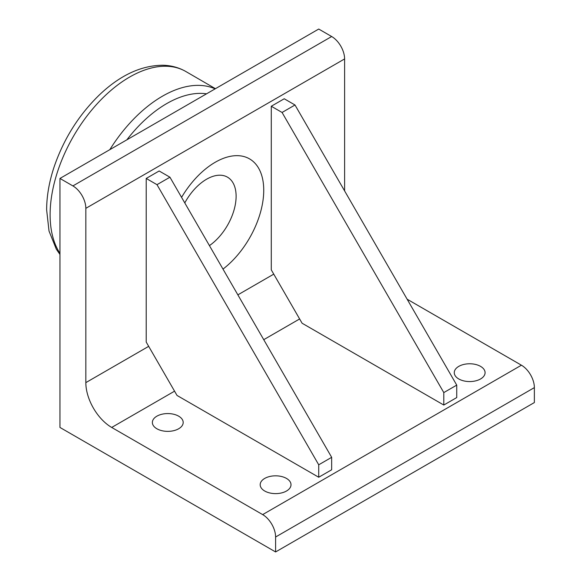 <?xml version="1.0" encoding="UTF-8"?>
<svg xmlns="http://www.w3.org/2000/svg" width="581" height="581" viewBox="0 0 581 581"><rect width="100%" height="100%" fill="white"/><g stroke="black" fill="none" stroke-linecap="round" stroke-linejoin="round"><path stroke-width="0.87" d="M209.429 245.61A41.752 24.104 120 0 0 236.111 196.269A41.752 24.104 120 0 0 217.265 175.368A41.752 24.104 120 0 0 184.78 202.922M181.57 197.358A68.616 39.617 -60 0 1 234.208 155.773A68.616 39.617 -60 0 1 263.738 190.277A68.616 39.617 -60 0 1 222.988 269.105M72.894 185.92A18.294 10.567 60 0 1 85.835 208.332L85.835 382.632A36.596 21.127 -120 0 0 111.712 427.449L262.656 514.599A18.294 10.567 60 0 1 275.597 537.011L275.597 551.95L59.959 427.449L59.959 178.447L72.894 185.92L331.664 36.523A18.294 10.567 -120 0 1 344.606 58.928L344.606 190.902M275.597 537.011L534.367 387.614L534.367 402.553L275.597 551.95M407.136 299.215L521.426 365.202L262.656 514.599M331.664 469.782L318.722 477.248L177.023 395.443L146.216 342.071L146.216 178.447L159.15 170.981L169.935 177.205L331.664 457.327L331.664 469.782M456.739 397.571L443.797 405.044L302.098 323.232L271.283 269.86L271.283 106.243L284.225 98.77L295.003 104.994L456.739 385.123L456.739 397.571M264.704 491.01A15.411 8.897 180 0 1 260.186 484.721A15.411 8.897 180 0 1 275.597 475.824A15.411 8.897 180 0 1 291.008 484.721A15.411 8.897 180 0 1 281.495 492.942A15.411 8.897 180 0 1 264.704 491.01M458.779 378.965A15.411 8.897 180 0 1 454.262 372.668A15.411 8.897 180 0 1 469.673 363.771A15.411 8.897 180 0 1 485.084 372.668A15.411 8.897 180 0 1 475.57 380.889A15.411 8.897 180 0 1 458.779 378.965M156.877 428.763A15.411 8.897 180 0 1 152.367 422.467A15.411 8.897 180 0 1 167.778 413.57A15.411 8.897 180 0 1 183.189 422.467A15.411 8.897 180 0 1 173.675 430.688A15.411 8.897 180 0 1 156.877 428.763M534.367 387.614A18.294 10.567 -120 0 0 521.426 365.202M59.959 178.447L318.722 29.05L331.664 36.523M443.797 405.044L443.797 392.589L282.068 112.467L271.283 106.243M282.068 112.467L295.003 104.994M443.797 392.589L456.739 385.123M318.722 477.248L318.722 464.8L156.993 184.671L146.216 178.447M156.993 184.671L169.935 177.205M318.722 464.8L331.664 457.327M111.712 427.449L174.561 391.166M263.738 339.682L299.629 318.954M273.753 274.138L237.861 294.857M148.678 346.349L85.835 382.632M85.835 208.332L344.606 58.928M215.137 88.857A112.256 64.811 120 0 0 109.802 149.673M126.854 139.825A106.156 61.288 -60 0 1 206.545 93.817M59.959 253.331A112.431 64.912 -60 0 1 50.111 214.767A112.431 64.912 -60 0 1 98.893 101.929A112.431 64.912 -60 0 1 185.368 71.238L215.428 88.69M59.959 254.463L56.335 249.213L49.022 231.049L46.633 209.843C46.683 195.986 49.218 181.562 54.229 166.573C63.779 138.888 78.725 115.096 99.082 95.197C119.715 75.443 140.951 65.45 162.782 65.239C170.937 65.428 178.469 67.432 185.368 71.238"/></g></svg>
